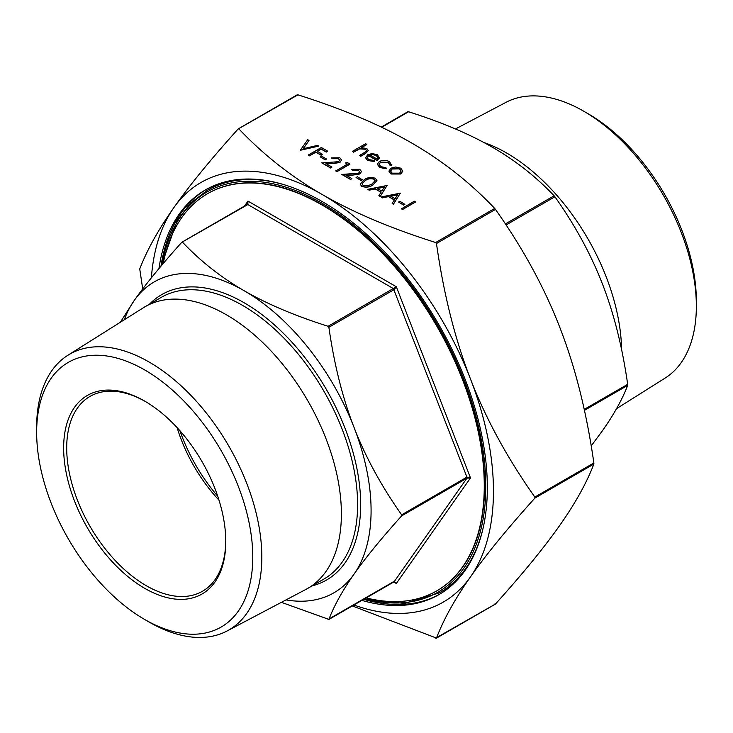 <?xml version="1.0" encoding="UTF-8"?>
<svg xmlns="http://www.w3.org/2000/svg" width="733" height="733" viewBox="0 0 733 733"><rect width="100%" height="100%" fill="white"/><g stroke="black" fill="none" stroke-linecap="round" stroke-linejoin="round"><path stroke-width="1.1" d="M415.492 202.042L402.545 209.519L401.382 208.841L414.328 201.19L415.492 202.042M404.863 204.342L403.535 205.103L398.56 202.051L399.888 201.291L404.863 204.342M400.383 193.136L393.41 204.241L392.146 203.334L394.381 199.834L388.517 196.444L382.397 197.708L381.123 196.975L400.383 193.136L393.41 204.067L392.146 203.334M394.299 199.962L388.517 196.627L382.397 197.883L381.123 196.975M376.945 180.63L372.987 184.982C369.615 187.3 365.859 187.749 361.708 186.329L360.132 184.047M391.871 164.714L391.679 165.658L390.103 165.438L388.316 162.497L380.555 162.295L379.034 164.357M386.282 168.59L379.676 167.298L377.358 164.21L379.291 161.507C382.773 159.904 386.199 159.968 389.562 161.7L391.679 165.475L390.103 165.264L388.316 162.323L380.555 162.121L379.034 164.265L380.858 166.638L385.952 167.665L386.282 168.773L379.676 167.472L377.358 164.293M374.59 161.352L367.609 160.335L365.584 157.76L367.719 154.773L371.97 153.573L377.431 154.69L379.382 157.971L377.129 160.463L368.662 155.57L367.169 157.595L368.626 159.574L374.105 160.435L374.59 161.526L367.609 160.509L365.584 157.842M379.447 157.476L377.129 160.637L368.662 155.744L367.169 157.687M142.706 288.912L139.737 268.956C146.966 250.118 158.31 229.704 173.785 207.723C189.178 185.779 210.628 159.537 238.115 128.999L238.912 128.926C263.495 154.819 291.23 176.671 322.144 194.474C352.976 212.313 390.817 228.329 435.668 242.522L436.465 243.512C443.685 294.098 455.028 339.269 470.504 379.034C485.906 418.836 507.346 458.18 534.843 497.066L534.843 498.128C507.346 528.667 485.906 554.908 470.504 576.853C455.028 598.834 443.685 619.238 436.465 638.086L352.316 605.925M494.702 604.074L495.49 604.001C522.986 573.463 544.427 547.221 559.829 525.277C575.304 503.296 586.647 482.882 593.867 464.044L593.867 462.981C586.647 412.404 575.304 367.224 559.829 327.459C544.427 287.657 522.986 248.313 495.49 209.427L494.702 208.438C470.119 182.554 442.375 160.701 411.47 142.898C380.629 125.05 342.787 109.034 297.946 94.85L238.115 128.999M366.83 144.355L361.232 147.59L366.784 148.542L368.268 150.54L365.52 153.353L360.691 156.147L359.527 155.478L365.996 151.584L366.573 150.512L365.419 149.092L359.692 148.689L353.553 152.024L352.39 151.355L365.675 143.686L366.83 144.529L361.571 147.571M368.268 150.632L365.52 153.536L360.691 156.321L359.527 155.478M366.573 150.595L365.419 149.275L359.692 148.863L353.553 152.198L352.39 151.355M402.829 171.027L400.759 174.023L391.001 174.014L388.921 171.165M308.987 140.369L303.096 148.753L317.618 145.354L318.864 146.078L300.264 150.292L307.741 139.655L308.987 140.544L303.242 148.717M318.864 146.078L300.264 150.292M327.66 151.154L326.332 151.923L321.191 148.946L317.206 151.255L322.346 154.223L321.017 154.993L315.877 152.015L309.564 155.662L308.401 154.993L321.356 147.516L327.66 151.154L326.332 152.097L321.191 149.129L317.352 151.337M322.346 154.223L321.017 155.167L315.877 152.189L309.564 155.836L308.401 154.993M326.497 159.098L325.177 159.858L320.193 156.807L321.521 156.047L326.497 159.098M339.691 160.298L338.472 158.722L332.48 158.713L331.316 157.861L339.855 157.815L341.541 159.996L339.92 162.469L332.654 163.642L326.249 163.761M341.541 160.087L339.92 162.469M339.92 162.295L332.654 163.459L325.956 163.587L331.976 167.069L330.647 168.013L321.851 162.928L338.655 161.681L339.691 160.206L338.472 158.722M345.426 162.946L347.515 162.616L349.916 164.174L336.96 171.65L335.796 170.981L347.424 164.091L345.426 162.946L347.268 164.183M359.61 171.797L358.391 170.221L352.399 170.212L351.235 169.369L359.784 169.314L361.47 171.504L359.839 173.968L352.573 175.141L346.178 175.26M361.461 171.595L359.839 173.968M359.839 173.794L352.573 174.967L345.875 175.086L351.904 178.568L350.576 179.512L341.78 174.436L358.574 173.18L359.61 171.714L358.391 170.221M362.368 179.805L361.039 180.565L356.055 177.514L357.383 176.745L362.368 179.805M387.106 185.467L380.125 196.572L378.869 195.665L381.105 192.165L375.232 188.775L369.111 190.039L367.847 189.306L387.106 185.467L380.125 196.398L378.869 195.665M381.023 192.293L375.232 188.958L369.111 190.214L367.847 189.306M455.477 128.971L505.926 102.363A159.226 91.927 60 0 1 583.761 111.233L588.287 113.853A152.821 88.235 60 0 1 696.35 301.016L696.35 306.247A159.226 91.927 60 0 1 665.115 378.081L616.508 408.684M144.713 401.116A114.65 66.19 -120 0 0 63.643 447.918A114.65 66.19 -120 0 0 144.713 588.333A114.65 66.19 -120 0 0 225.782 541.531A114.65 66.19 -120 0 0 144.713 401.116L144.713 401.116M144.713 369.945A152.821 88.235 60 0 1 252.775 557.117A152.821 88.235 60 0 1 144.713 619.504A152.821 88.235 60 0 1 36.65 432.333A152.821 88.235 60 0 1 144.713 369.945M436.941 590.771A229.292 132.38 -120 0 0 437.097 590.688A229.292 132.38 -120 0 0 472.244 406.943A229.292 132.38 -120 0 0 322.447 204.892A229.292 132.38 -120 0 0 207.806 193.53A229.292 132.38 -120 0 0 207.65 193.622M255.286 179.255A232.324 134.13 -120 0 0 207.815 190.03A232.324 134.13 -120 0 0 207.512 190.204M439.827 592.603A232.324 134.13 -120 0 0 440.139 592.42A232.324 134.13 -120 0 0 473.206 556.704M353.902 605.009A242.275 139.875 -120 0 0 470.504 576.853A242.275 139.875 -120 0 0 470.504 379.034A242.275 139.875 -120 0 0 322.144 194.474A242.275 139.875 -120 0 0 173.785 207.723A242.275 139.875 -120 0 0 151.383 277.825M495.49 604.001L435.668 638.15M591.21 445.911L602.48 430.683C613.952 414.392 622.344 399.293 627.677 385.384L627.677 384.321C622.344 346.984 613.952 313.577 602.48 284.092C591.055 254.58 575.203 225.471 554.908 196.774L554.121 195.784C535.97 176.68 515.446 160.518 492.539 147.315C469.661 134.084 441.678 122.237 408.583 111.764L381.71 127.276M120.331 322.254L134.185 300.548A179.539 103.655 -120 0 0 124.289 319.762M286.026 599.896A179.539 103.655 -120 0 0 354.076 574.095C342.613 590.395 334.221 605.495 328.879 619.403L281.38 602.343M394.253 581.663L396.324 583.477L393.383 581.773L328.091 619.477M401.647 515.876C381.362 538.416 365.51 557.822 354.076 574.095A179.539 103.655 -120 0 0 354.076 427.504C365.51 457.016 381.362 486.116 401.647 514.823L401.647 515.876L466.939 478.182L470.504 477.943L466.939 477.119L466.939 478.182L394.171 581.709M328.879 327.266C334.221 364.603 342.613 398.019 354.076 427.504A179.539 103.655 -120 0 0 244.135 290.726C267.004 303.957 294.987 315.804 328.091 326.286L328.879 327.266L394.171 289.572L396.324 286.75L328.091 326.286M393.758 581.993L396.324 583.477L470.504 477.943L396.324 286.75L247.965 201.099L247.048 204.635L247.846 204.562L247.965 201.099L244.465 206.074M181.958 242.165L247.278 204.461M181.757 242.33L182.554 242.256C200.695 261.369 221.229 277.523 244.135 290.726A179.539 103.655 -120 0 0 134.185 300.548C145.61 284.276 161.471 264.87 181.757 242.33L247.846 204.562L393.383 288.582L466.939 477.119L401.647 514.823M366.216 597.899A229.292 132.38 -120 0 0 436.786 590.862A229.292 132.38 -120 0 0 471.933 407.127A229.292 132.38 -120 0 0 322.144 205.066A229.292 132.38 -120 0 0 207.494 193.714A229.292 132.38 -120 0 0 163.202 263.541M225.773 540.642A112.488 64.944 60 0 1 202.482 591.256A112.488 64.944 60 0 1 89.994 526.312A112.488 64.944 60 0 1 90.003 396.425A112.488 64.944 60 0 1 145.482 401.565M177.102 427.614A112.488 64.944 -120 0 0 219.03 500.236M206.257 189.444A233.616 134.881 -120 0 0 160.967 266.18M363.742 599.328A233.616 134.881 -120 0 0 439.864 594.069M158.924 268.617A233.616 134.881 60 0 1 205.332 189.966A233.616 134.881 60 0 1 322.144 201.538A233.616 134.881 60 0 1 474.764 407.401A233.616 134.881 60 0 1 438.948 594.61A233.616 134.881 60 0 1 361.91 600.391M179.924 430.738A121.137 69.937 -120 0 0 217.728 496.223M36.65 432.333L36.65 427.11A159.226 91.927 60 0 1 67.885 355.267L143.302 307.796A162.634 93.897 60 0 1 145.07 306.724A162.634 93.897 60 0 1 226.387 314.778A162.634 93.897 60 0 1 332.635 458.088A162.634 93.897 60 0 1 307.704 588.416A162.634 93.897 60 0 1 305.89 589.414L227.074 630.985A159.226 91.927 60 0 1 149.239 622.115L144.713 619.504M67.885 355.267A159.226 91.927 60 0 1 149.239 362.102A159.226 91.927 60 0 1 253.728 504.02A159.226 91.927 60 0 1 227.074 630.985M483.807 142.468A162.634 93.897 60 0 1 506.613 152.995A162.634 93.897 60 0 1 621.593 349.678M588.287 113.853L583.761 111.233A159.226 91.927 60 0 1 696.35 306.247M379.447 157.568L379.382 158.145M369.945 154.975L377.129 159.116L377.971 157.568L376.331 155.396L373.005 154.507L369.945 154.975M377.962 157.659L376.331 155.579L373.005 154.681L369.945 155.149M391.871 164.797L391.679 165.658M390.167 164.76L390.103 165.438M395.618 167.005L400.795 168.178L402.829 171.156L400.759 173.849L391.001 173.831L388.921 171.082L390.964 168.187L395.618 167.005M399.622 168.847L392.118 168.865L390.561 171.018L392.155 173.162L399.595 173.18L401.153 171.009L399.622 168.847L392.118 169.039L390.561 171.11M401.153 171.091L399.622 169.021M326.497 158.914L325.177 159.858M325.177 159.684L320.193 156.807M338.472 158.539L332.48 158.713M331.976 167.069L330.647 168.013M330.647 167.83L321.851 162.753M332.48 158.539L331.316 157.861M349.916 164L336.96 171.65M336.96 171.476L335.796 170.807M358.391 170.047L352.399 170.212M351.904 178.568L350.576 179.512M350.576 179.338L341.78 174.252M352.399 170.038L351.235 169.369M362.368 179.622L361.039 180.565M361.039 180.391L356.055 177.514M361.708 186.145L360.132 183.956L364.182 179.722C367.48 177.377 371.191 176.9 375.323 178.293L376.945 180.547L372.987 184.808C369.615 187.117 365.859 187.566 361.708 186.145L361.708 186.329M365.355 180.391L361.965 183.772L363.082 185.403L368.085 185.724L371.823 184.13L375.14 180.648L374.041 179.081C370.761 178.092 367.865 178.522 365.355 180.391L361.965 183.855M374.041 179.081L374.041 179.255C370.761 178.266 367.865 178.705 365.355 180.565M375.14 180.739L374.041 179.255M384.486 186.869L377.193 188.372L381.82 191.047L384.486 186.869M384.349 187.08L377.413 188.509M397.762 194.538L390.469 196.041L395.096 198.716L397.762 194.538M397.634 194.749L390.698 196.178M404.863 204.159L403.535 205.103M403.535 204.928L398.56 202.051M415.492 201.859L402.545 209.519M402.545 209.336L401.382 208.667M494.702 208.438L435.668 242.522M440.139 592.42L439.525 592.777A232.324 134.13 -120 0 0 483.285 527.311M285.778 185.22A232.324 134.13 -120 0 0 207.21 190.378L190.69 203.087L177.322 220.202L161.178 265.942M161.791 265.209A231.023 133.379 60 0 1 327.999 206.788A231.023 133.379 60 0 1 484.742 464.346A231.023 133.379 60 0 1 364.768 598.733M534.843 498.128L593.867 464.044M593.867 462.981L534.843 497.066M436.465 243.512L495.49 209.427M627.677 384.321L584.21 409.417M584.421 410.361L627.677 385.384M506.091 224.967L554.908 196.774M554.121 195.784L505.394 223.913M247.048 204.635L247.846 204.562L247.048 204.635M149.514 304.158A164.797 95.143 60 0 1 244.135 302.766A164.797 95.143 60 0 1 355.056 460.113A164.797 95.143 60 0 1 312.139 585.85M307.704 588.416L323.922 579.052A162.634 93.897 -120 0 0 348.853 448.733A162.634 93.897 -120 0 0 242.605 305.414A162.634 93.897 -120 0 0 161.287 297.36L145.07 306.724M439.525 592.777L404.634 603.433L364.099 599.118M207.815 190.03L207.21 190.378M436.373 638.186L495.297 604.166M297.241 94.814L238.317 128.834M407.878 111.728L381.297 127.075M394.876 581.91L394.033 581.837L328.787 619.504"/></g></svg>

